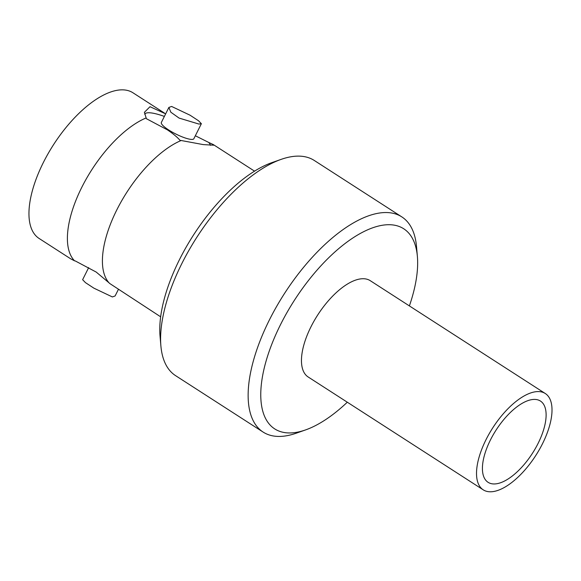 <?xml version="1.0" encoding="UTF-8"?>
<svg xmlns="http://www.w3.org/2000/svg" width="581" height="581" viewBox="0 0 581 581"><rect width="100%" height="100%" fill="white"/><g stroke="black" fill="none" stroke-linecap="round" stroke-linejoin="round"><path stroke-width="0.87" d="M75.254 260.934L74.579 260.84A86.649 38.666 -57.2 0 1 81.798 187.307A86.649 38.666 -57.2 0 1 146.143 117.936L146.463 118.735L167.401 129.853C173.276 133.819 177.481 137.327 180.023 140.37L181.156 140.508A86.649 38.666 -57.2 0 0 116.81 209.879A86.649 38.666 -57.2 0 0 109.083 282.867L96.192 272.061L75.254 260.934M542.494 443.731A57.287 25.564 -57.2 0 1 483.225 489.834A57.287 25.564 -57.2 0 1 486.043 439.628A57.287 25.564 -57.2 0 1 545.312 393.533A57.287 25.564 -57.2 0 1 542.494 443.731M545.312 393.533L370.25 280.681A57.287 25.564 122.8 0 0 310.98 326.776A57.287 25.564 122.8 0 0 308.17 376.982L483.225 489.834M490.451 439.948A48.339 21.57 -57.2 0 1 540.461 401.057A48.339 21.57 -57.2 0 1 538.086 443.412A48.339 21.57 -57.2 0 1 488.076 482.31A48.339 21.57 -57.2 0 1 490.451 439.948M347.307 402.212A119.054 53.118 -57.2 0 1 305.555 429.918L296.288 433.179A128.002 57.112 -57.2 0 1 263.12 432.075L175.585 375.653A128.002 57.112 -57.2 0 1 160.886 345.898L160.036 336.108A119.054 53.118 -57.2 0 1 179.558 259.46A119.054 53.118 -57.2 0 1 271.864 162.636L281.131 159.376A128.002 57.112 -57.2 0 1 314.299 160.479L401.827 216.902A128.002 57.112 -57.2 0 1 416.526 246.656L417.383 256.439A119.054 53.118 -57.2 0 1 409.387 305.911M160.886 345.898A128.002 57.112 -57.2 0 1 181.882 263.476A128.002 57.112 -57.2 0 1 281.131 159.376M263.12 432.075A128.002 57.112 -57.2 0 1 269.41 319.906A128.002 57.112 -57.2 0 1 401.827 216.902M305.555 429.918A119.054 53.118 -57.2 0 1 280.55 324.568A119.054 53.118 -57.2 0 1 363.989 231.528A119.054 53.118 -57.2 0 1 417.383 256.439M146.143 117.936L144.4 112.307L150.014 106.708L165.658 113.869M144.727 114.283A36.697 7.778 -153.4 0 1 149.992 112.801A36.697 7.778 -153.4 0 1 164.379 116.418M74.579 260.84L70.7 258.828L39.094 238.457A86.649 38.666 -57.2 0 1 43.35 162.527A86.649 38.666 -57.2 0 1 132.991 92.8L164.597 113.172M160.646 316.812L109.591 283.405A86.649 38.666 -57.2 0 1 109.083 282.867M198.949 124.073L201.375 123.702L198.513 120.746L190.074 115.212L171.613 106.454L168.875 107.434L170.829 112.206L179.079 118.081L198.949 124.073M201.375 123.702L193.851 138.728A18.171 3.849 -153.4 0 1 191.272 139.404A18.171 3.849 -153.4 0 1 172.107 132.032A18.171 3.849 -153.4 0 1 161.351 122.46L168.875 107.434M118.335 289.527L115.111 295.961L112.38 296.942L93.926 288.183L85.48 282.649L82.618 279.693L88.653 267.638M254.543 171.155L213.292 144.567L208.739 142.454A36.697 7.778 -153.4 0 1 210.445 145.301M195.339 135.758L208.739 142.454M213.292 144.567L213.721 145.206L203.197 144.589L181.156 140.508"/></g></svg>
